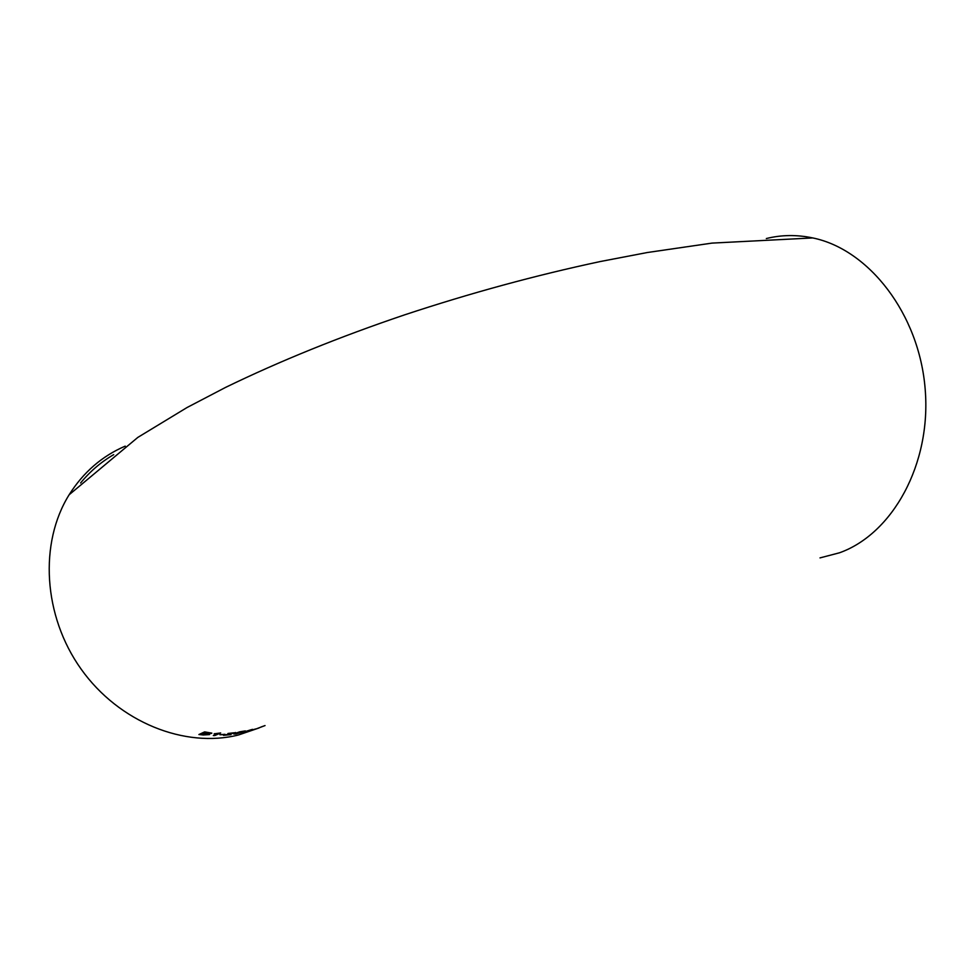 <?xml version="1.0" encoding="UTF-8"?>
<svg xmlns="http://www.w3.org/2000/svg" width="974" height="974" viewBox="0 0 974 974"><rect width="100%" height="100%" fill="white"/><g stroke="black" fill="none" stroke-linecap="round" stroke-linejoin="round"><path stroke-width="1.46" d="M251.669 729.563L242.197 732.509L246.933 731.705L251.669 729.563M766.331 238.545C781.404 234.795 796.878 234.6 812.754 237.936C868.735 249.332 919.237 313.798 925.178 389.174C931.461 464.525 892.269 534.032 839.478 552.794L820.011 557.895M125.22 446.129C102.026 456.088 83.326 472.305 69.13 494.768C39.094 542.895 43.014 615.787 81.122 669.114C119.12 722.55 185.06 748.422 238.52 734.968L259.072 727.955M264.039 725.934L256.223 728.893L264.039 725.934M255.432 729.076L251.28 730.281L255.614 728.954M239.762 731.803L235.623 733.252L240.444 732.716L233.821 734.006L241.966 732.411L237.997 732.704L245.326 730.902L239.762 731.803M235.209 732.85L227.94 733.495L233.748 733.008L223.484 735.321L230.996 734.639L226.078 734.895L235.611 732.533M224.397 734.591L219.917 734.749L224.957 734.299M214.17 733.799L217.872 733.507L213.306 735.54L214.816 735.553L220.672 732.959L214.17 733.799M198.903 734.542L209.544 734.591L208.704 733.812L211.833 733.118L204.625 731.888L198.903 734.542M113.702 454.639C101.113 461.919 90.071 471.367 80.586 482.994M198.988 734.506L203.456 735.017M203.456 734.968L209.544 734.591M208.704 733.763L211.541 733.373M210.177 733.069L205.477 732.351L203.761 733.191L209.921 733.312L205.477 732.387L203.761 733.191M208.266 734.25L203.091 733.459L201.094 734.408L208.022 734.493L203.091 733.495L201.094 734.408M214.28 733.739L217.872 733.507M213.416 735.492L214.816 735.553M214.816 735.504L220.562 732.947M220.027 734.7L224.397 734.542M228.086 733.446L233.991 732.801M223.655 735.26L230.996 734.639M235.209 732.801L226.078 734.895M235.83 733.179L236.865 733.093M236.852 733.057L239.397 732.57M239.385 732.521L240.822 732.46M233.809 734.019L236.122 733.946M236.122 733.897L242.489 732.131M240.164 731.937L237.997 732.704M240.152 731.888L245.119 730.938M242.416 732.424L246.897 731.486M245.801 731.937L246.933 731.705M246.921 731.657L249.709 730.78M252.534 729.343L248.991 730.853M250.16 730.086L244.206 731.949M251.645 730.135L255.419 729.027M256.259 728.869L257.708 728.406M261.044 726.994L265.038 725.581M257.66 728.357L264.344 725.837M812.754 237.936L711.97 243.11L647.308 252.522L600.301 261.531C535.53 275.338 470.32 293.101 404.685 314.833C339.573 336.846 279.855 361.05 225.542 387.421L187.008 407.546L137.833 437.399L69.13 494.768"/></g></svg>

